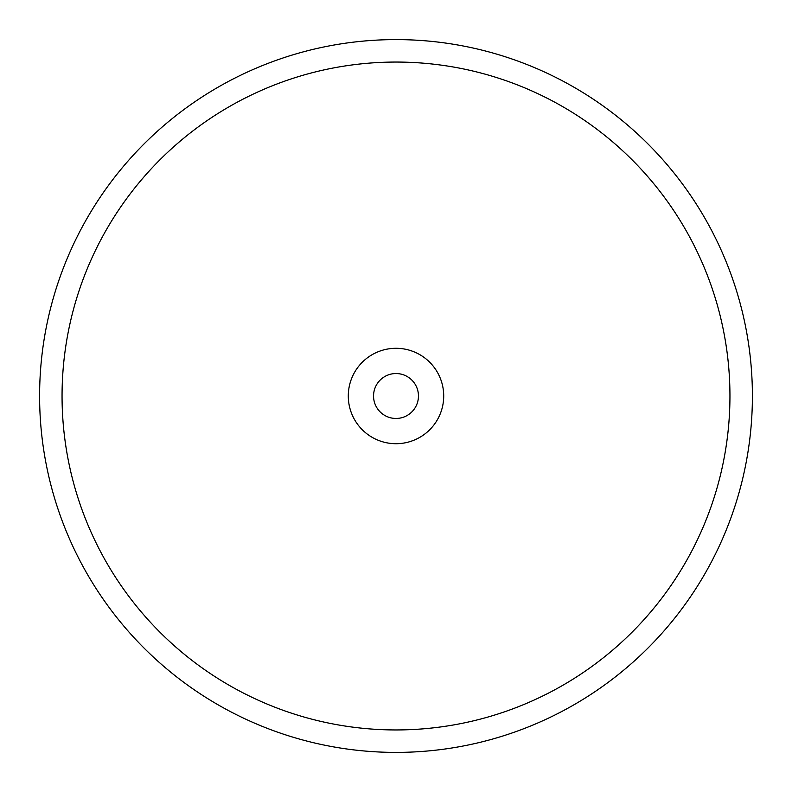 <?xml version="1.0" encoding="UTF-8"?>
<svg xmlns="http://www.w3.org/2000/svg" width="792" height="792" viewBox="0 0 792 792"><rect width="100%" height="100%" fill="white"/><g stroke="black" fill="none" stroke-linecap="round" stroke-linejoin="round"><path stroke-width="1.19" d="M396 39.6A356.4 356.4 0 0 0 39.6 396A356.4 356.4 0 0 0 396 752.4A356.4 356.4 0 0 0 752.4 396A356.4 356.4 0 0 0 396 39.6M396 729.947A333.947 333.947 0 0 0 729.947 396A333.947 333.947 0 0 0 396 62.053A333.947 333.947 0 0 0 62.053 396A333.947 333.947 0 0 0 396 729.947M348.292 396A47.708 47.708 0 0 1 396 348.292A47.708 47.708 0 0 1 443.708 396A47.708 47.708 0 0 1 396 443.708A47.708 47.708 0 0 1 348.292 396M418.453 396A22.453 22.453 0 0 1 396 418.453A22.453 22.453 0 0 1 373.547 396A22.453 22.453 0 0 1 396 373.547A22.453 22.453 0 0 1 418.453 396A22.453 22.453 0 0 0 396 373.547A22.453 22.453 0 0 0 373.547 396A22.453 22.453 0 0 0 396 418.453A22.453 22.453 0 0 0 418.453 396"/></g></svg>
